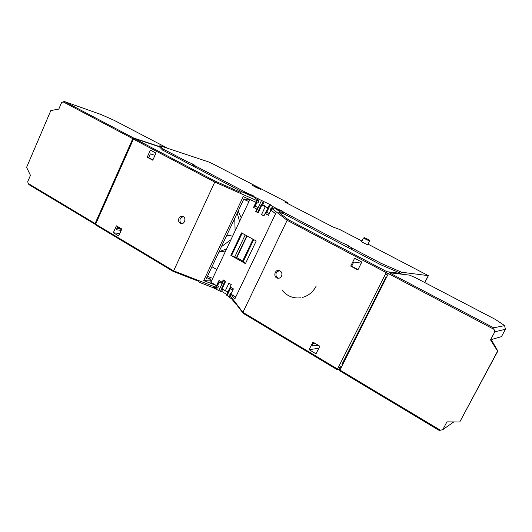 <?xml version="1.0" encoding="UTF-8"?>
<svg xmlns="http://www.w3.org/2000/svg" width="532" height="532" viewBox="0 0 532 532"><rect width="100%" height="100%" fill="white"/><g stroke="black" fill="none" stroke-linecap="round" stroke-linejoin="round"><path stroke-width="0.8" d="M211.962 266.745L216.843 269.584M238.156 211.078L241.255 217.841M225.641 250.944L218.832 252.141M212.7 278.382L207.447 276.341M346.126 356.054L346.638 356.247M356.227 337.268L355.755 336.995M243.689 199.314L248.923 201.595M162.752 150.243L159.354 146.752L159.826 145.702L208.484 161.894L212.295 163.597L286.236 201.841L287.885 202.865L284.7 201.994L333.125 227.071L339.536 229.418L361.986 241.029M231.653 298.804L229.332 297.421L233.402 288.876L230.137 286.954L231.26 284.593L228.913 283.217L225.282 290.858L222.05 288.942L225.668 281.315L223.334 279.952L221.285 283.25L218.951 282.027L217.236 285.657L216.63 285.637L218.519 286.369L217.448 285.744L219.038 282.033M229.498 297.069L226.446 295.054L230.223 287.12L228.002 291.795L225.282 290.858M226.752 294.409L221.585 291.343M221.95 288.683L220.461 291.343L212.594 287.466M256.278 187.523L252.201 185.262L258.931 188.341L260.474 189.299L256.278 187.523M255.832 211.39L257.681 212.261L261.385 204.441L261.89 204.993L258.16 212.847L255.752 211.556L256.896 209.143L253.565 207.374L257.701 198.616L251.789 195.517L253.811 196.089L252.348 195.317L246.502 192.744L195.364 165.931L192.704 164.062L186.892 161.489L163.417 149.186L159.826 145.702M257.701 198.616L271.373 205.199L269.518 204.554L272.683 206.469L278.755 209.655L280.663 210.153L284.254 212.541L341.398 242.499L347.276 245.059L351.619 247.859L381.191 263.36L401.64 272.238L428.3 275.636L424.749 282.552M368.018 244.148L428.3 275.636M369.175 239.925L364.586 237.691L369.175 239.925L369.56 241.056L367.678 244.84L361.567 241.861L363.449 238.077L369.554 241.029M256.225 240.989L241.495 232.883L230.855 255.367L245.432 263.646L256.225 240.989M249.88 199.56L210.858 282.273L216.371 285.538L215.606 287.147L212.8 287.553L199.221 282.286L198.988 281.441L173.332 271.486L95.813 225.029L95.634 224.158L133.426 139.131L134.29 138.48L215.207 181.146L240.77 192.418L241.734 191.739L255.26 197.711L251.789 195.517M219.078 281.947L219.004 280.411L214.988 288.896M219.004 280.411L222.223 282.299M236.048 303.978L235.603 303.978L231.593 298.725L230.29 295.858L242.911 312.351L337.527 369.009L386.185 272.597L287.154 220.308L271.912 208.544L271.114 210.226L275.576 213.711L234.785 299.05L231.061 294.229L230.29 295.858M231.061 294.229L235.762 297.016M278.755 209.655L278.608 209.954L274.891 208.005L271.912 208.544M261.89 204.993L265.255 206.768L261.518 214.629L263.945 215.925L265.096 213.498L268.48 215.294L272.683 206.469M255.26 197.711L256.604 200.498L214.669 182.03L133.426 139.131M248.63 199.008L248.151 200.019L243.895 198.888L206.243 278.901L210.852 279.14L210.02 280.903L203.703 280.603L243.191 196.621L255.812 202.167L256.604 200.498M230.137 286.954L231.194 289.082L232.843 290.053M231.061 293.79L230.436 293.425L229.664 295.047L230.057 295.898M220.78 291.15L221.691 291.363L222.669 289.302M225.083 280.976L221.718 288.071L222.05 288.942M219.244 282.153L217.528 285.784M218.519 286.369L217.754 287.985L216.105 288.218L215.779 288.916M216.105 288.218L215.866 287.247L216.63 285.637M159.354 146.752L134.29 138.48M341.444 366.521L339.901 366.881L339.449 367.772L340.114 369.161L337.414 369.826L337.527 369.009M386.611 277.132L386.026 277.072L341.93 364.367L342.615 364.214M388.513 273.455L386.97 273.674L386.498 274.598L387.595 275.177M337.414 369.826L243.23 313.381L242.911 312.351L287.154 220.308L288.291 219.683L278.821 212.434L283.363 213.591L380.912 264.823L401.042 273.421L401.64 272.238M401.042 273.421L386.944 271.706L386.185 272.597M344.836 358.615L345.368 358.761M257.954 199.806L258.738 201.435L257.954 203.104L256.072 202.28L258.419 198.815M256.59 202.506L254.861 206.157L253.565 207.374M256.883 202.639L255.234 206.13L257.308 207.227L256.896 209.143M261.385 204.441L261.857 204.581L263.433 201.249M263.48 201.435L264.198 201.808L262.708 204.94M261.87 204.541L264.384 205.691L264.204 206.064M267.051 207.407L268.055 207.62M269.518 204.554L265.288 213.432L267.935 207.892L265.255 206.768M265.096 213.498L267.589 212.674L269.298 213.578M270.954 210.107L270.362 209.648L271.16 207.972L272.045 207.806M274.891 208.005L279.759 211.709L283.769 212.74L281.381 210.911L278.608 209.954M281.98 211.37L282.179 210.951M283.669 213.751L284.254 212.541M340.779 243.742L341.398 242.499M346.452 246.722L347.276 245.059M348.088 247.58L348.912 245.917M351 249.109L351.619 247.859M380.553 264.63L381.191 263.36M162.898 150.323L163.417 149.186M186.366 162.646L186.892 161.489M191.999 165.605L192.704 164.062M193.355 166.317L194.06 164.78M194.832 167.095L195.364 165.931M246.336 193.083L246.502 192.744M363.489 238.063L364.586 237.691M121.668 229.319L116.807 228.627M210.02 280.903L211.277 281.388M210.852 279.14L206.855 277.598M313.474 343.02L313.98 343.32M314.798 343.207L313.275 343.413M246.994 235.909L236.56 257.887L230.855 255.367M245.558 263.373L242.446 261.438L253.019 239.227M242.678 260.939L236.7 257.601M231.613 255.453L242.133 233.235M203.703 280.603L216.371 285.538M95.634 224.158L173.525 270.801L215.606 287.147M173.332 271.486L215.207 181.146M235.603 303.978L235.423 303.154L243.23 313.381M278.821 212.434L279.759 211.709M261.518 214.629L264.058 215.679M267.091 207.327L262.648 205.246L264.384 205.691M258.16 212.847L257.681 212.261M254.861 206.157L255.234 206.13M252.002 195.577L246.083 192.976L241.734 191.739M230.436 293.425L230.928 294.063M229.664 295.047L230.157 295.686M215.866 287.247L217.754 287.985M117.392 227.324L119.427 227.616M117.22 227.696L120.318 228.142M116.887 228.447L121.755 229.139M178.898 218.333C178.094 220.773 178.705 222.496 180.727 223.5C184.584 224.95 186.759 217.541 182.808 216.378C181.139 215.965 179.836 216.617 178.898 218.333M116.408 225.827L121.801 229.019L118.696 235.935L113.323 232.723L116.408 225.827M147.191 157.219L150.37 150.124L155.969 153.09L152.764 160.205L147.191 157.219L148.661 157.658L150.357 153.881L154.972 155.304M241.794 191.753L162.799 150.137M340.952 367.506L339.901 366.881M343.958 360.35L344.636 360.211M342.721 362.797L343.406 362.651M288.291 219.683L386.944 271.706M281.554 276.155C282.452 273.468 281.694 271.593 279.287 270.522C274.778 269.086 272.883 277.225 277.498 278.196C279.26 278.509 280.617 277.83 281.554 276.155M357.863 269.943L350.708 266.113L354.618 258.246L361.807 262.05L357.863 269.943M319.825 346.179L316.015 353.82L309.139 349.717L312.929 342.096L319.825 346.179M344.304 359.665L344.982 359.526M258.738 201.435L256.856 200.611M255.141 206.11L256.803 202.599M263.327 201.482L264.198 201.808M271.752 208.424L271.16 207.972M283.769 212.74L283.363 213.591M121.176 230.416L116.309 229.738L117.712 226.599M152.89 159.919L148.661 157.658M318.076 345.142L311.978 346.019L313.7 342.555M358.016 269.631L351.665 266.233L353.753 262.043L361.268 263.114M236.82 257.614L247.094 235.962M132.794 138.666L63.075 101.858L61.579 102.603L58.799 109.093L50.819 110.57L26.6 167.347L30.444 175.341L27.737 181.658L28.149 183.427L95.102 223.507L132.794 138.666L133.658 138.014L159.454 146.539M95.102 223.507L95.687 224.431M117.126 227.902L120.804 228.428M181.824 223.626C180.035 222.516 179.53 220.84 180.308 218.592L183.108 216.504M119.753 233.575L113.323 232.723M388.393 273.601L389.145 272.703L493.696 327.825L504.615 325.604L505.4 329.301L494.827 331.788L494.029 329.368L388.393 273.601L339.609 370.744L439.206 430.415L440.443 430.222L339.722 369.933M389.145 272.703L409.587 275.13L415.266 277.598L495.578 319.546L504.615 325.604M277.498 278.196L278.662 278.269C276.208 277.232 275.43 275.357 276.321 272.637L279.267 270.515M351.665 266.233L350.708 266.113M318.801 348.227L309.139 349.717M95.281 224.371L28.967 184.644L28.149 183.427M167.813 148.362L114.101 120.312L100.954 114.493L64.565 101.585L133.658 138.014M63.075 101.858L64.565 101.585M494.827 331.788L490.537 339.848L497.593 351.147L459.748 421.976L446.927 421.863L442.79 429.65L440.443 430.222M493.696 327.825L494.029 329.368M442.79 429.65L453.796 421.923M505.4 329.301L501.483 336.636L493.024 339.064L491.688 340.4M490.537 339.848L491.255 339.642L497.846 351.047L459.748 421.976M316.221 286.01C313.102 292.015 308.46 295.832 302.296 297.468M300.666 297.787C293.165 298.658 286.947 296.105 282.013 290.12M221.405 246.682L230.928 239.726M226.825 235.164L232.637 236.122M235.111 230.868L234.745 218.333M237.166 213.179L239.613 221.325M226.539 249.043L219.084 251.609M287.613 202.832L287.353 203.364M230.675 288.038L227.064 295.626M221.851 288.417L220.461 291.343M223.739 280.184L218.765 290.691M256.185 187.477L256.397 187.025M258.758 188.707L258.931 188.341M256.251 211.616L261.538 200.451M261.644 204.527L263.227 201.196M266.366 213.079L270.216 205M234.652 257.175L245.199 234.918M236.341 257.86L246.808 235.809M243.091 261.97L253.731 239.619M287.885 202.865L287.586 203.483M428.4 275.616L424.822 282.592M181.498 223.64L180.727 223.5"/></g></svg>
